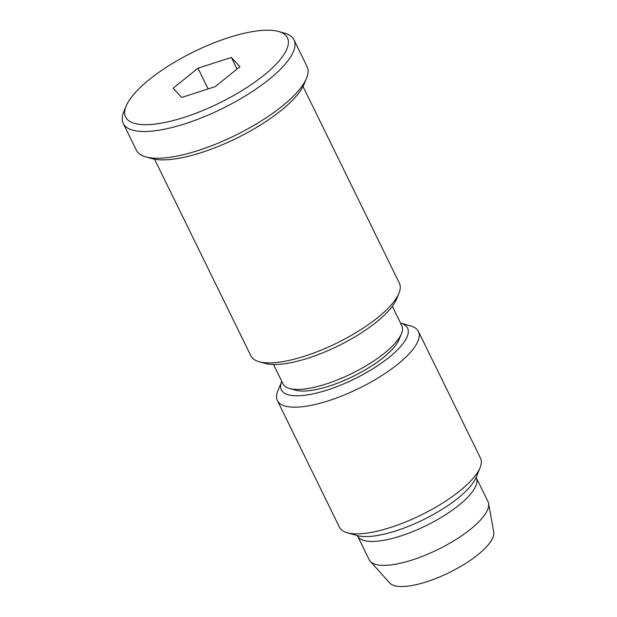 <?xml version="1.0" encoding="UTF-8"?>
<svg xmlns="http://www.w3.org/2000/svg" width="617" height="617" viewBox="0 0 617 617"><rect width="100%" height="100%" fill="white"/><g stroke="black" fill="none" stroke-linecap="round" stroke-linejoin="round"><path stroke-width="0.93" d="M154.566 159.225L250.926 355.916A82.655 26.269 -26.1 0 0 259.094 361.716A82.655 26.269 -26.1 0 0 333.488 344.695A82.655 26.269 -26.1 0 0 397.479 296.268A82.655 26.269 -26.1 0 0 398.968 293.198A82.655 26.269 -26.1 0 0 399.384 283.188L303.024 86.496M259.094 361.716L265.125 363.413A77.696 24.688 -26.1 0 0 335.054 347.41A77.696 24.688 -26.1 0 0 395.204 301.89A77.696 24.688 -26.1 0 0 396.608 298.998L398.968 293.198M145.743 156.903L151.774 158.592A90.097 28.629 -26.1 0 0 201.636 152.484A90.097 28.629 -26.1 0 0 304.235 83.904L306.595 78.097A95.057 30.21 153.9 0 1 304.891 81.637A95.057 30.21 153.9 0 1 198.35 150.455A95.057 30.21 153.9 0 1 145.743 156.903A95.057 30.21 153.9 0 1 136.357 150.224L123.253 123.485A95.057 30.21 153.9 0 1 123.732 111.97L126.092 106.17A90.097 28.629 153.9 0 1 228.691 37.591A90.097 28.629 153.9 0 1 278.552 31.482A90.097 28.629 153.9 0 1 270.508 69.605A90.097 28.629 153.9 0 1 184.398 117.292A90.097 28.629 153.9 0 1 126.092 106.17M278.552 31.482L284.591 33.171A95.057 30.21 153.9 0 1 293.977 39.843L307.081 66.59A95.057 30.21 153.9 0 1 306.595 78.097M293.977 39.843A95.057 30.21 153.9 0 1 291.787 54.89A95.057 30.21 153.9 0 1 185.247 123.709A95.057 30.21 153.9 0 1 123.253 123.485M273.547 364.508L283.01 383.836A66.127 21.017 -26.1 0 0 289.543 388.479A66.127 21.017 -26.1 0 0 326.138 383.99A66.127 21.017 -26.1 0 0 400.256 336.118A66.127 21.017 -26.1 0 0 401.443 333.658A66.127 21.017 -26.1 0 0 401.775 325.653L392.312 306.325M289.543 388.479L295.574 390.168A61.168 19.435 -26.1 0 0 329.424 386.018A61.168 19.435 -26.1 0 0 399.083 339.466L401.443 333.658M357.366 535.595A66.127 21.017 -26.1 0 0 357.49 535.857A66.127 21.017 -26.1 0 0 413.282 531.391A66.127 21.017 -26.1 0 0 474.728 488.14A66.127 21.017 -26.1 0 0 476.255 477.674A66.127 21.017 -26.1 0 0 476.123 477.419M357.49 535.857L369.213 559.789A66.127 21.017 -26.1 0 0 370.277 561.362A66.127 21.017 -26.1 0 0 427.704 554.197A66.127 21.017 -26.1 0 0 486.451 512.071A66.127 21.017 -26.1 0 0 488.564 503.418A66.127 21.017 -26.1 0 0 487.978 501.606L476.255 477.674M370.277 561.362L389.728 583.003A58.152 18.479 -26.1 0 0 440.229 576.702A58.152 18.479 -26.1 0 0 491.888 539.651A58.152 18.479 -26.1 0 0 493.747 532.047L488.564 503.418M197.972 68.194L173.138 88.192L181.714 97.44L215.117 86.689L239.951 66.69L231.375 57.443L197.972 68.194L208.137 88.941M231.375 57.443L237.051 69.019M400.526 323.1A70.261 22.328 153.9 0 1 400.618 323.123L410.675 325.946A78.521 24.95 153.9 0 1 418.426 331.46A78.521 24.95 153.9 0 1 328.606 400.734A78.521 24.95 153.9 0 1 277.395 400.549A78.521 24.95 153.9 0 1 277.797 391.039L281.73 381.368A70.261 22.328 153.9 0 1 281.761 381.283M277.395 400.549L339.458 527.234A78.521 24.95 -26.1 0 0 347.217 532.749A78.521 24.95 -26.1 0 0 390.669 527.419A78.521 24.95 -26.1 0 0 480.095 467.655A78.521 24.95 -26.1 0 0 480.489 458.146L418.426 331.46M400.618 323.123A70.261 22.328 153.9 0 1 394.348 352.855A70.261 22.328 153.9 0 1 327.195 390.044A70.261 22.328 153.9 0 1 281.73 381.368M347.217 532.749L357.266 535.571A70.261 22.328 -26.1 0 0 396.153 530.805A70.261 22.328 -26.1 0 0 476.162 477.327L480.095 467.655"/></g></svg>
